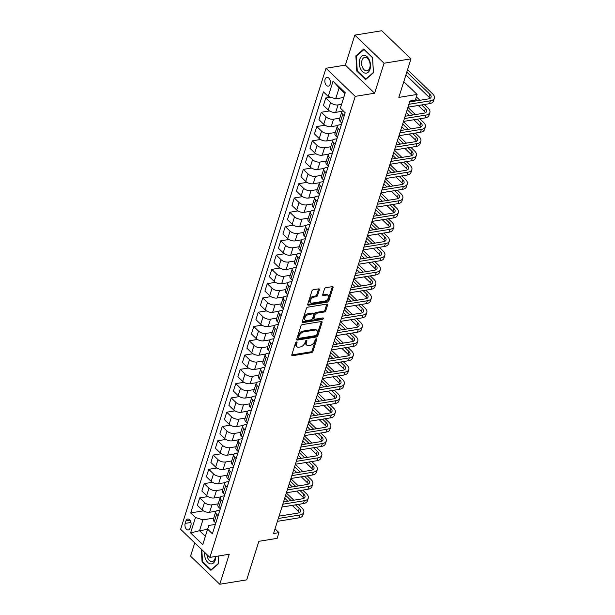 <?xml version="1.0" encoding="UTF-8"?>
<svg xmlns="http://www.w3.org/2000/svg" width="615" height="615" viewBox="0 0 615 615"><rect width="100%" height="100%" fill="white"/><g stroke="black" fill="none" stroke-linecap="round" stroke-linejoin="round"><path stroke-width="0.92" d="M296.561 341.955A0.953 0.577 133.9 0 0 295.569 342.855L291.81 354.778A1.361 0.83 133.9 0 0 291.925 355.578A1.361 0.83 133.9 0 0 292.517 355.724L311.536 352.633A1.361 0.83 133.9 0 0 312.95 351.342L316.71 339.426A0.953 0.577 133.9 0 0 315.226 339.664L314.742 341.21A4.343 2.652 133.9 0 1 310.229 345.346L308.638 345.599A4.343 2.652 133.9 0 1 306.762 345.146A4.343 2.652 133.9 0 1 306.393 342.563L306.877 341.018A0.953 0.577 133.9 0 0 305.401 341.264L304.909 342.801A4.343 2.652 133.9 0 1 300.397 346.945L298.813 347.198A4.343 2.652 133.9 0 1 296.937 346.745A4.343 2.652 133.9 0 1 296.561 344.162L297.053 342.617A0.953 0.577 133.9 0 0 296.561 341.955M325.089 79.304A4.428 2.721 -99.2 0 0 325.496 84.001A4.428 2.721 -99.2 0 0 328.325 86.1A4.428 2.721 -99.2 0 0 330.147 84.163A4.428 2.721 -99.2 0 0 329.74 79.466A4.428 2.721 -99.2 0 0 326.911 77.367A4.428 2.721 -99.2 0 0 325.089 79.304M319.37 289.803A1.361 0.83 133.9 0 0 319.254 288.996A1.361 0.83 133.9 0 0 318.662 288.858L313.327 289.719A1.361 0.83 133.9 0 0 311.913 291.018L307.746 304.248A1.361 0.83 133.9 0 0 307.861 305.055A1.361 0.83 133.9 0 0 308.446 305.201L327.472 302.111A1.361 0.83 133.9 0 0 328.879 300.812L333.053 287.582A1.361 0.83 133.9 0 0 332.938 286.775A1.361 0.83 133.9 0 0 332.346 286.628L325.904 287.682A1.361 0.83 133.9 0 0 324.489 288.973L322.706 294.639A1.361 0.83 133.9 0 0 322.821 295.446A1.361 0.83 133.9 0 0 323.405 295.584L326.603 295.069A3.628 2.214 133.9 0 1 328.179 295.446A3.628 2.214 133.9 0 1 328.01 298.636A3.628 2.214 133.9 0 1 324.712 301.066L312.189 303.103A3.628 2.214 133.9 0 1 310.621 302.718A3.628 2.214 133.9 0 1 310.79 299.528A3.628 2.214 133.9 0 1 314.081 297.099L316.171 296.761A1.361 0.83 133.9 0 0 317.578 295.469L319.37 289.803L318.578 289.042A1.361 0.83 133.9 0 0 318.624 288.865M194.74 542.868L190.558 556.152L219.778 584.25L246.7 579.876L258.854 541.315L277.157 538.34L278.964 532.628L273.575 533.505L409.936 101.029L415.317 100.153L417.124 94.441L403.794 81.626M384.06 63.222L354.832 35.124L345.376 65.113L374.604 93.219L384.06 63.222L410.974 58.848L398.82 97.416L417.124 94.441M374.604 93.219L355.224 96.363L209.861 557.405L180.633 529.307L325.996 68.265L355.224 96.363M219.778 584.25L229.241 554.253L209.861 557.405M302.326 324.605A1.361 0.83 133.9 0 0 300.92 325.896L296.745 339.126A1.361 0.83 133.9 0 0 296.861 339.934A1.361 0.83 133.9 0 0 297.452 340.08L316.471 336.989A1.361 0.83 133.9 0 0 317.878 335.698L322.052 322.46A1.361 0.83 133.9 0 0 321.937 321.653A1.361 0.83 133.9 0 0 321.353 321.514L302.326 324.605M302.242 321.691L306.416 308.453A1.361 0.83 133.9 0 1 307.831 307.162L326.849 304.071A1.361 0.83 133.9 0 1 327.434 304.217A1.361 0.83 133.9 0 1 327.557 305.025L325.766 310.683A1.361 0.83 133.9 0 1 324.359 311.982L316.64 313.235A1.361 0.83 133.9 0 0 315.234 314.526L314.05 318.286A1.361 0.83 133.9 0 0 314.165 319.093A1.361 0.83 133.9 0 0 314.749 319.231L322.783 317.924A0.953 0.577 133.9 0 1 322.291 319.5L302.949 322.637A1.361 0.83 133.9 0 1 302.357 322.498A1.361 0.83 133.9 0 1 302.242 321.691M354.832 35.124L381.746 30.75L410.974 58.848M190.066 528.101L190.858 525.587A4.29 2.637 -99.2 0 0 190.473 521.043A4.29 2.637 -99.2 0 0 187.729 519.006A4.29 2.637 -99.2 0 0 185.961 520.882L185.169 523.396A4.29 2.637 -99.2 0 0 185.561 527.939A4.29 2.637 -99.2 0 0 188.305 529.984A4.29 2.637 -99.2 0 0 190.066 528.101M207.539 529.4L199.514 530.707L205.356 536.326L208.777 525.471L207.632 529.207L212.413 533.805L345.169 112.753L340.387 108.155L344.961 93.565L339.111 87.945L335.69 98.8L343.716 97.493M207.632 529.207L202.766 544.629L190.604 532.936L195.47 517.507L202.935 519.852L213.713 518.099M203.381 510.85L190.688 512.918L195.47 517.507M190.688 512.918L323.444 91.866L328.226 96.463L333.084 81.034L345.253 92.734L340.387 108.155M345.376 65.113L325.996 68.265M278.964 532.628L275.043 528.862M202.935 519.852L199.514 530.707L190.604 532.936M330.609 97.208L325.804 97.985L330.586 102.582A5.535 2.768 17.5 0 0 338.05 104.919L341.556 104.35M325.804 97.985L323.459 105.419L328.241 110.008A5.535 2.768 17.5 0 0 335.705 112.345L342.163 111.3M329.479 110.946L321.299 112.268L326.081 116.865A5.535 2.768 17.5 0 0 333.545 119.202L339.803 118.188M321.299 112.268L318.962 119.694L323.736 124.292A5.535 2.768 17.5 0 0 331.208 126.629L337.658 125.583M324.974 125.222L316.802 126.552L321.576 131.149A5.535 2.768 17.5 0 0 329.04 133.486L335.298 132.471M316.802 126.552L314.457 133.978L319.239 138.575A5.535 2.768 17.5 0 0 326.703 140.912L333.161 139.866M320.469 139.505L312.297 140.835L317.071 145.432A5.535 2.768 17.5 0 0 324.543 147.769L330.793 146.754M312.297 140.835L309.952 148.261L314.734 152.858A5.535 2.768 17.5 0 0 322.199 155.195L328.656 154.15M315.964 153.788L307.792 155.118L312.574 159.715A5.535 2.768 17.5 0 0 320.038 162.053L326.288 161.038M307.792 155.118L305.447 162.544L310.229 167.142A5.535 2.768 17.5 0 0 317.694 169.479L324.151 168.433M311.459 168.072L303.287 169.402L308.069 173.999A5.535 2.768 17.5 0 0 315.533 176.336L321.791 175.321M303.287 169.402L300.95 176.828L305.724 181.425A5.535 2.768 17.5 0 0 313.189 183.762L319.646 182.709M306.962 182.355L298.782 183.685L303.564 188.275A5.535 2.768 17.5 0 0 311.029 190.619L317.286 189.597M298.782 183.685L296.445 191.111L301.219 195.708A5.535 2.768 17.5 0 0 308.692 198.045L315.141 196.992M302.457 196.639L294.285 197.969L299.059 202.558A5.535 2.768 17.5 0 0 306.524 204.903L312.781 203.88M294.285 197.969L291.94 205.395L296.722 209.984A5.535 2.768 17.5 0 0 304.187 212.329L310.644 211.276M297.952 210.922L289.78 212.252L294.554 216.841A5.535 2.768 17.5 0 0 302.026 219.178L308.276 218.164M289.78 212.252L287.436 219.678L292.217 224.267A5.535 2.768 17.5 0 0 299.682 226.612L306.139 225.559M293.447 225.205L285.275 226.528L290.057 231.125A5.535 2.768 17.5 0 0 297.522 233.462L303.772 232.447M285.275 226.528L282.931 233.961L287.712 238.551A5.535 2.768 17.5 0 0 295.177 240.888L301.634 239.842M288.942 239.489L280.771 240.811L285.552 245.408A5.535 2.768 17.5 0 0 293.017 247.745L299.274 246.73M280.771 240.811L278.434 248.237L283.207 252.834A5.535 2.768 17.5 0 0 290.672 255.171L297.13 254.126M284.445 253.764L276.266 255.094L281.047 259.691A5.535 2.768 17.5 0 0 288.512 262.028L294.769 261.014M276.266 255.094L273.929 262.52L278.703 267.118A5.535 2.768 17.5 0 0 286.175 269.455L292.625 268.409M279.94 268.048L271.769 269.378L276.542 273.975A5.535 2.768 17.5 0 0 284.015 276.312L290.265 275.297M271.769 269.378L269.424 276.804L274.205 281.401A5.535 2.768 17.5 0 0 281.67 283.738L288.127 282.692M275.435 282.331L267.264 283.661L272.038 288.258A5.535 2.768 17.5 0 0 279.51 290.595L285.76 289.58M267.264 283.661L264.919 291.087L269.701 295.684A5.535 2.768 17.5 0 0 277.165 298.021L283.623 296.976M270.931 296.615L262.759 297.944L267.54 302.542A5.535 2.768 17.5 0 0 275.005 304.879L281.263 303.864M262.759 297.944L260.414 305.371L265.196 309.968A5.535 2.768 17.5 0 0 272.66 312.305L279.118 311.252M266.433 310.898L258.254 312.228L263.036 316.817A5.535 2.768 17.5 0 0 270.5 319.162L276.758 318.139M258.254 312.228L255.917 319.654L260.691 324.251A5.535 2.768 17.5 0 0 268.163 326.588L274.613 325.535M261.929 325.181L253.749 326.511L258.531 331.101A5.535 2.768 17.5 0 0 265.995 333.445L272.253 332.423M253.749 326.511L251.412 333.937L256.194 338.527A5.535 2.768 17.5 0 0 263.658 340.871L270.116 339.818M257.424 339.465L249.252 340.795L254.026 345.384A5.535 2.768 17.5 0 0 261.498 347.721L267.748 346.706M249.252 340.795L246.907 348.221L251.689 352.81A5.535 2.768 17.5 0 0 259.153 355.155L265.611 354.102M252.919 353.748L244.747 355.07L249.529 359.667A5.535 2.768 17.5 0 0 256.993 362.004L263.243 360.99M244.747 355.07L242.402 362.504L247.184 367.094A5.535 2.768 17.5 0 0 254.648 369.43L261.106 368.385M248.414 368.031L240.242 369.354L245.024 373.951A5.535 2.768 17.5 0 0 252.488 376.288L258.746 375.273M240.242 369.354L237.897 376.78L242.679 381.377A5.535 2.768 17.5 0 0 250.144 383.714L256.601 382.668M243.917 382.307L235.737 383.637L240.519 388.234A5.535 2.768 17.5 0 0 247.983 390.571L254.241 389.556M235.737 383.637L233.4 391.063L238.174 395.66A5.535 2.768 17.5 0 0 245.646 397.997L252.096 396.952M239.412 396.59L231.24 397.92L236.014 402.518A5.535 2.768 17.5 0 0 243.479 404.855L249.736 403.84M231.24 397.92L228.895 405.346L233.677 409.944A5.535 2.768 17.5 0 0 241.142 412.281L247.599 411.235M234.907 410.874L226.735 412.204L231.509 416.801A5.535 2.768 17.5 0 0 238.981 419.138L245.231 418.123M226.735 412.204L224.39 419.63L229.172 424.227A5.535 2.768 17.5 0 0 236.637 426.564L243.094 425.519M230.402 425.157L222.23 426.487L227.012 431.084A5.535 2.768 17.5 0 0 234.476 433.421L240.726 432.407M222.23 426.487L219.886 433.913L224.667 438.51A5.535 2.768 17.5 0 0 232.132 440.847L238.589 439.794M225.897 439.441L217.725 440.771L222.507 445.36A5.535 2.768 17.5 0 0 229.972 447.705L236.229 446.682M217.725 440.771L215.388 448.197L220.162 452.794A5.535 2.768 17.5 0 0 227.627 455.131L234.084 454.078M221.4 453.724L213.221 455.054L218.002 459.643A5.535 2.768 17.5 0 0 225.467 461.988L231.724 460.966M213.221 455.054L210.883 462.48L215.657 467.069A5.535 2.768 17.5 0 0 223.13 469.414L229.579 468.361M216.895 468.007L208.723 469.337L213.497 473.927A5.535 2.768 17.5 0 0 220.962 476.264L227.219 475.249M208.723 469.337L206.379 476.763L211.16 481.353A5.535 2.768 17.5 0 0 218.625 483.698L225.082 482.644M212.39 482.291L204.218 483.613L208.992 488.21A5.535 2.768 17.5 0 0 216.465 490.547L222.715 489.532M204.218 483.613L201.874 491.047L206.655 495.636A5.535 2.768 17.5 0 0 214.12 497.973L220.577 496.928M207.885 496.574L199.714 497.896L204.495 502.493A5.535 2.768 17.5 0 0 211.96 504.83L218.21 503.816M199.714 497.896L197.369 505.322L202.15 509.92A5.535 2.768 17.5 0 0 209.615 512.257L216.073 511.211M215.373 524.395L208.777 525.471M219.878 510.112L217.802 510.45A5.535 2.768 17.5 0 0 215.688 511.826A5.535 2.768 17.5 0 0 216.657 514.186L218.141 515.616M224.383 495.836L222.307 496.167A5.535 2.768 17.5 0 0 220.193 497.543A5.535 2.768 17.5 0 0 221.162 499.91L222.645 501.34M228.888 481.553L226.812 481.891A5.535 2.768 17.5 0 0 224.69 483.259A5.535 2.768 17.5 0 0 225.667 485.627L227.15 487.057M233.393 467.269L231.317 467.608A5.535 2.768 17.5 0 0 229.195 468.976A5.535 2.768 17.5 0 0 230.164 471.344L231.655 472.774M237.89 452.986L235.814 453.324A5.535 2.768 17.5 0 0 233.7 454.7A5.535 2.768 17.5 0 0 234.669 457.06L236.16 458.49M242.395 438.703L240.319 439.041A5.535 2.768 17.5 0 0 238.205 440.417A5.535 2.768 17.5 0 0 239.174 442.777L240.657 444.207M246.899 424.419L244.824 424.757A5.535 2.768 17.5 0 0 242.71 426.134A5.535 2.768 17.5 0 0 243.678 428.494L245.162 429.923M251.404 410.136L249.329 410.474A5.535 2.768 17.5 0 0 247.207 411.85A5.535 2.768 17.5 0 0 248.183 414.21L249.667 415.64M255.909 395.852L253.834 396.191A5.535 2.768 17.5 0 0 251.712 397.567A5.535 2.768 17.5 0 0 252.68 399.927L254.172 401.357M260.406 381.569L258.331 381.907A5.535 2.768 17.5 0 0 256.217 383.283A5.535 2.768 17.5 0 0 257.185 385.643L258.677 387.073M264.911 367.293L262.836 367.624A5.535 2.768 17.5 0 0 260.722 369A5.535 2.768 17.5 0 0 261.69 371.368L263.174 372.798M269.416 353.01L267.341 353.348A5.535 2.768 17.5 0 0 265.226 354.717A5.535 2.768 17.5 0 0 266.195 357.084L267.679 358.514M273.921 338.727L271.845 339.065A5.535 2.768 17.5 0 0 269.724 340.433A5.535 2.768 17.5 0 0 270.7 342.801L272.184 344.231M278.418 324.443L276.35 324.782A5.535 2.768 17.5 0 0 274.229 326.15A5.535 2.768 17.5 0 0 275.197 328.518L276.689 329.947M282.923 310.16L280.847 310.498A5.535 2.768 17.5 0 0 278.733 311.874A5.535 2.768 17.5 0 0 279.702 314.234L281.193 315.664M287.428 295.877L285.352 296.215A5.535 2.768 17.5 0 0 283.238 297.591A5.535 2.768 17.5 0 0 284.207 299.951L285.691 301.381M291.933 281.593L289.857 281.931A5.535 2.768 17.5 0 0 287.743 283.307A5.535 2.768 17.5 0 0 288.712 285.668L290.195 287.097M296.438 267.31L294.362 267.648A5.535 2.768 17.5 0 0 292.24 269.024A5.535 2.768 17.5 0 0 293.209 271.384L294.7 272.814M300.935 253.026L298.859 253.365A5.535 2.768 17.5 0 0 296.745 254.741A5.535 2.768 17.5 0 0 297.714 257.101L299.205 258.531M305.44 238.751L303.364 239.081A5.535 2.768 17.5 0 0 301.25 240.457A5.535 2.768 17.5 0 0 302.219 242.825L303.702 244.255M309.945 224.467L307.869 224.798A5.535 2.768 17.5 0 0 305.755 226.174A5.535 2.768 17.5 0 0 306.724 228.542L308.207 229.972M314.45 210.184L312.374 210.522A5.535 2.768 17.5 0 0 310.26 211.891A5.535 2.768 17.5 0 0 311.228 214.258L312.712 215.688M318.954 195.901L316.879 196.239A5.535 2.768 17.5 0 0 314.757 197.607A5.535 2.768 17.5 0 0 315.726 199.975L317.217 201.405M323.452 181.617L321.376 181.955A5.535 2.768 17.5 0 0 319.262 183.332A5.535 2.768 17.5 0 0 320.231 185.692L321.722 187.121M327.956 167.334L325.881 167.672A5.535 2.768 17.5 0 0 323.767 169.048A5.535 2.768 17.5 0 0 324.735 171.408L326.219 172.838M332.461 153.05L330.386 153.389A5.535 2.768 17.5 0 0 328.272 154.765A5.535 2.768 17.5 0 0 329.24 157.125L330.724 158.555M336.966 138.767L334.891 139.105A5.535 2.768 17.5 0 0 332.769 140.481A5.535 2.768 17.5 0 0 333.745 142.841L335.229 144.271M341.471 124.484L339.395 124.822A5.535 2.768 17.5 0 0 337.274 126.198A5.535 2.768 17.5 0 0 338.242 128.558L339.734 129.988M215.688 511.826L213.344 519.252A5.535 2.768 17.5 0 0 214.312 521.62L215.804 523.05M220.193 497.543L217.848 504.969A5.535 2.768 17.5 0 0 218.817 507.337L220.308 508.766M224.69 483.259L222.353 490.685A5.535 2.768 17.5 0 0 223.322 493.053L224.806 494.483M229.195 468.976L226.858 476.402A5.535 2.768 17.5 0 0 227.827 478.77L229.31 480.2M233.7 454.7L231.355 462.126A5.535 2.768 17.5 0 0 232.332 464.486L233.815 465.916M238.205 440.417L235.86 447.843A5.535 2.768 17.5 0 0 236.829 450.203L238.32 451.633M242.71 426.134L240.365 433.56A5.535 2.768 17.5 0 0 241.334 435.92L242.825 437.35M247.207 411.85L244.87 419.276A5.535 2.768 17.5 0 0 245.839 421.636L247.322 423.066M251.712 397.567L249.375 404.993A5.535 2.768 17.5 0 0 250.343 407.353L251.827 408.783M256.217 383.283L253.872 390.71A5.535 2.768 17.5 0 0 254.848 393.077L256.332 394.507M260.722 369L258.377 376.426A5.535 2.768 17.5 0 0 259.346 378.794L260.837 380.224M265.226 354.717L262.882 362.143A5.535 2.768 17.5 0 0 263.85 364.511L265.342 365.94M269.724 340.433L267.387 347.859A5.535 2.768 17.5 0 0 268.355 350.227L269.839 351.657M274.229 326.15L271.892 333.584A5.535 2.768 17.5 0 0 272.86 335.944L274.344 337.374M278.733 311.874L276.389 319.3A5.535 2.768 17.5 0 0 277.365 321.66L278.849 323.09M283.238 297.591L280.894 305.017A5.535 2.768 17.5 0 0 281.862 307.377L283.354 308.807M287.743 283.307L285.398 290.734A5.535 2.768 17.5 0 0 286.367 293.094L287.851 294.524M292.24 269.024L289.903 276.45A5.535 2.768 17.5 0 0 290.872 278.81L292.356 280.24M296.745 254.741L294.408 262.167A5.535 2.768 17.5 0 0 295.377 264.535L296.861 265.964M301.25 240.457L298.905 247.883A5.535 2.768 17.5 0 0 299.874 250.251L301.365 251.681M305.755 226.174L303.41 233.6A5.535 2.768 17.5 0 0 304.379 235.968L305.87 237.398M310.26 211.891L307.915 219.317A5.535 2.768 17.5 0 0 308.884 221.684L310.367 223.114M314.757 197.607L312.42 205.041A5.535 2.768 17.5 0 0 313.389 207.401L314.872 208.831M319.262 183.332L316.917 190.758A5.535 2.768 17.5 0 0 317.894 193.118L319.377 194.548M323.767 169.048L321.422 176.474A5.535 2.768 17.5 0 0 322.391 178.834L323.882 180.264M328.272 154.765L325.927 162.191A5.535 2.768 17.5 0 0 326.896 164.551L328.387 165.981M332.769 140.481L330.432 147.907A5.535 2.768 17.5 0 0 331.4 150.268L332.884 151.697M337.274 126.198L334.937 133.624A5.535 2.768 17.5 0 0 335.905 135.992L337.389 137.422M343.085 110.746A5.535 2.768 17.5 0 0 341.779 111.915L339.434 119.341A5.535 2.768 17.5 0 0 340.41 121.709L341.894 123.138M341.779 111.915A5.535 2.768 17.5 0 0 342.747 114.282L344.239 115.712M335.69 98.8L328.226 96.463M205.356 536.326L202.766 544.629M333.084 81.034L339.111 87.945M345.253 92.734L344.961 93.565M201.297 549.172L202.066 561.856L210.868 570.32L218.74 563.524L218.287 556.037M363.749 49.054L355.87 55.85L356.792 71.109L365.594 79.573L373.474 72.778L372.552 57.518L363.749 49.054M202.673 561.756L202.066 561.856M357.407 71.009L356.792 71.109M356.8 55.696L355.87 55.85M296.184 342.101L295.777 343.401A4.343 2.652 133.9 0 0 296.146 345.984L296.937 346.745M306.762 345.146L305.97 344.385A4.343 2.652 133.9 0 1 305.601 341.802L306.009 340.502M291.771 354.955L310.752 351.872A1.361 0.83 133.9 0 0 312.159 350.581L315.841 338.903M296.699 339.311L315.68 336.228A1.361 0.83 133.9 0 0 317.094 334.937L321.261 321.699A1.361 0.83 133.9 0 0 321.307 321.522M298.613 337.658A0.953 0.577 133.9 0 0 299.105 338.319L315.803 335.606A0.953 0.577 133.9 0 0 316.794 334.698L317.302 333.076A4.343 2.652 133.9 0 0 316.933 330.493A4.343 2.652 133.9 0 0 315.057 330.04L303.641 331.892A4.343 2.652 133.9 0 0 299.128 336.028L298.613 337.658L297.821 336.897A0.953 0.577 133.9 0 0 297.906 337.458L298.698 338.219M316.933 330.493L316.141 329.732A4.343 2.652 133.9 0 0 314.265 329.279L315.057 330.04M297.821 336.897L298.337 335.267A4.343 2.652 133.9 0 1 302.849 331.131L314.265 329.279M314.165 319.093L313.373 318.332A1.361 0.83 133.9 0 1 313.258 317.525L314.442 313.765A1.361 0.83 133.9 0 1 315.849 312.474L323.567 311.221A1.361 0.83 133.9 0 0 324.974 309.929L326.765 304.264A1.361 0.83 133.9 0 0 326.811 304.079M302.203 321.876L321.499 318.739A0.953 0.577 133.9 0 0 322.421 317.986M308.638 314.534A3.628 2.214 133.9 0 0 305.34 316.963A3.628 2.214 133.9 0 0 305.171 320.154A3.628 2.214 133.9 0 0 306.747 320.53L311.159 319.815A1.361 0.83 133.9 0 0 312.566 318.524L313.75 314.765A1.361 0.83 133.9 0 0 313.635 313.957A1.361 0.83 133.9 0 0 313.05 313.819L308.638 314.534L307.846 313.773A3.628 2.214 133.9 0 0 304.556 316.202A3.628 2.214 133.9 0 0 304.387 319.393L305.171 320.154M313.635 313.957L312.843 313.196A1.361 0.83 133.9 0 0 312.259 313.058L313.05 313.819M307.846 313.773L312.259 313.058M310.621 302.718L309.829 301.957A3.628 2.214 133.9 0 1 309.998 298.767A3.628 2.214 133.9 0 1 313.296 296.338L315.38 296A1.361 0.83 133.9 0 0 316.794 294.708L318.578 289.042M328.179 295.446L327.388 294.693A3.628 2.214 133.9 0 0 325.819 294.308L326.603 295.069M322.66 294.816L325.819 294.308M307.7 304.433L326.68 301.35A1.361 0.83 133.9 0 0 328.087 300.059L332.261 286.821A1.361 0.83 133.9 0 0 332.308 286.636M298.237 504.415L301.957 507.99A10.37 5.181 -162.5 0 1 303.772 512.418L302.872 515.278A10.37 5.181 -162.5 0 1 298.905 517.853L277.411 521.343M303.772 512.418A10.37 5.181 -162.5 0 1 299.805 515.001L278.311 518.491M279.049 516.146L297.829 513.102A6.919 3.452 17.5 0 0 300.474 511.38A6.919 3.452 17.5 0 0 299.267 508.428L295.546 504.846M299.374 512.602A6.919 3.452 17.5 0 0 298.36 511.28L292.233 505.384M291.156 500.633L285.621 495.306M287.843 501.171L284.722 498.165M286.352 492.984L293.847 500.195M302.741 490.132L306.462 493.707A10.37 5.181 -162.5 0 1 308.276 498.135L307.377 500.994A10.37 5.181 -162.5 0 1 303.41 503.57L281.916 507.06M308.276 498.135A10.37 5.181 -162.5 0 1 304.31 500.718L282.815 504.208M283.553 501.871L302.334 498.819A6.919 3.452 17.5 0 0 304.979 497.097A6.919 3.452 17.5 0 0 303.764 494.145L300.043 490.57M303.879 498.319A6.919 3.452 17.5 0 0 302.864 497.005L296.738 491.108M295.661 486.35L290.126 481.03M292.348 486.888L289.219 483.882M290.857 478.708L298.352 485.912M307.239 475.849L310.959 479.423A10.37 5.181 -162.5 0 1 312.781 483.859L311.882 486.711A10.37 5.181 -162.5 0 1 307.907 489.286L286.421 492.784M312.781 483.859A10.37 5.181 -162.5 0 1 308.815 486.434L287.32 489.924M288.058 487.587L306.839 484.535A6.919 3.452 17.5 0 0 309.483 482.813A6.919 3.452 17.5 0 0 308.269 479.861L304.548 476.287M308.384 484.036A6.919 3.452 17.5 0 0 307.369 482.721L301.235 476.825M300.166 472.066L294.623 466.747M296.853 472.604L293.724 469.599M295.361 464.425L302.857 471.628M311.743 461.565L315.464 465.14A10.37 5.181 -162.5 0 1 317.286 469.576L316.387 472.428A10.37 5.181 -162.5 0 1 312.412 475.003L290.918 478.501M317.286 469.576A10.37 5.181 -162.5 0 1 313.312 472.151L291.825 475.641M292.555 473.304L311.344 470.252A6.919 3.452 17.5 0 0 313.988 468.53A6.919 3.452 17.5 0 0 312.774 465.578L309.053 462.003M312.881 469.76A6.919 3.452 17.5 0 0 311.874 468.438L305.74 462.541M304.663 457.783L299.128 452.463M301.358 458.321L298.229 455.315M299.859 450.142L307.362 457.345M316.248 447.282L319.969 450.857A10.37 5.181 -162.5 0 1 321.783 455.292L320.884 458.144A10.37 5.181 -162.5 0 1 316.917 460.727L295.423 464.217M321.783 455.292A10.37 5.181 -162.5 0 1 317.817 457.868L296.322 461.358M297.06 459.021L315.841 455.969A6.919 3.452 17.5 0 0 318.485 454.254A6.919 3.452 17.5 0 0 317.279 451.295L313.558 447.72M317.386 455.477A6.919 3.452 17.5 0 0 316.379 454.154L310.244 448.258M309.168 443.5L303.633 438.18M305.855 444.038L302.734 441.032M304.364 435.858L311.859 443.061M204.572 552.324A8.987 5.527 -99.2 0 0 210.699 563.924A8.987 5.527 -99.2 0 0 215.804 556.437M206.894 554.553A6.803 4.182 -99.2 0 0 211.545 561.603A6.803 4.182 -99.2 0 0 212.229 561.587A6.803 4.182 -99.2 0 0 215.396 556.506M218.725 563.217L211.053 569.805L202.527 561.61L201.797 549.656M211.552 569.728L211.053 569.805M218.248 556.045L218.686 563.225M370.022 69.211A8.987 5.527 -99.2 0 0 367.232 56.849A8.987 5.527 -99.2 0 0 359.752 59.34A8.987 5.527 -99.2 0 0 362.55 71.701A8.987 5.527 -99.2 0 0 370.022 69.211M369.761 67.858A6.803 4.182 -99.2 0 0 369.138 60.639A6.803 4.182 -99.2 0 0 364.78 57.403A6.803 4.182 -99.2 0 0 361.981 60.378A6.803 4.182 -99.2 0 0 362.604 67.604A6.803 4.182 -99.2 0 0 366.963 70.84A6.803 4.182 -99.2 0 0 369.761 67.858M357.254 70.863L356.362 56.08L363.995 49.492L372.521 57.695L373.42 72.478L365.787 79.058L357.254 70.863M366.279 78.981L365.787 79.058M320.753 432.998L324.474 436.581A10.37 5.181 -162.5 0 1 326.288 441.009L325.389 443.861A10.37 5.181 -162.5 0 1 321.422 446.444L299.928 449.934M326.288 441.009A10.37 5.181 -162.5 0 1 322.322 443.584L300.827 447.074M301.565 444.737L320.346 441.685A6.919 3.452 17.5 0 0 322.99 439.971A6.919 3.452 17.5 0 0 321.783 437.011L318.063 433.437M321.891 441.193A6.919 3.452 17.5 0 0 320.876 439.871L314.749 433.975M313.673 429.216L308.138 423.896M310.36 429.754L307.239 426.756M308.868 421.575L316.364 428.786M325.25 418.715L328.979 422.297A10.37 5.181 -162.5 0 1 330.793 426.725L329.894 429.585A10.37 5.181 -162.5 0 1 325.927 432.161L304.433 435.651M330.793 426.725A10.37 5.181 -162.5 0 1 326.826 429.301L305.332 432.791M306.07 430.454L324.851 427.402A6.919 3.452 17.5 0 0 327.495 425.688A6.919 3.452 17.5 0 0 326.281 422.736L322.56 419.153M326.396 426.91A6.919 3.452 17.5 0 0 325.381 425.588L319.254 419.691M318.178 414.941L312.643 409.613M314.865 415.479L311.736 412.473M313.373 407.291L320.869 414.502M329.755 404.432L333.476 408.014A10.37 5.181 -162.5 0 1 335.298 412.442L334.399 415.302A10.37 5.181 -162.5 0 1 330.424 417.877L308.938 421.367M335.298 412.442A10.37 5.181 -162.5 0 1 331.331 415.017L309.837 418.515M310.575 416.171L329.356 413.119A6.919 3.452 17.5 0 0 332 411.404A6.919 3.452 17.5 0 0 330.785 408.452L327.065 404.87M330.901 412.627A6.919 3.452 17.5 0 0 329.886 411.304L323.751 405.408M322.683 400.657L317.14 395.33M319.37 401.195L316.241 398.189M317.878 393.008L325.373 400.219M334.26 390.148L337.981 393.731A10.37 5.181 -162.5 0 1 339.803 398.159L338.896 401.018A10.37 5.181 -162.5 0 1 334.929 403.594L313.435 407.084M339.803 398.159A10.37 5.181 -162.5 0 1 335.828 400.734L314.334 404.232M315.072 401.887L333.853 398.835A6.919 3.452 17.5 0 0 336.505 397.121A6.919 3.452 17.5 0 0 335.29 394.169L331.57 390.587M335.398 398.343A6.919 3.452 17.5 0 0 334.391 397.021L328.256 391.125M327.18 386.374L321.645 381.046M323.874 386.912L320.746 383.906M322.375 378.725L329.871 385.936M338.765 375.873L342.486 379.447A10.37 5.181 -162.5 0 1 344.3 383.875L343.401 386.735A10.37 5.181 -162.5 0 1 339.434 389.31L317.94 392.8M344.3 383.875A10.37 5.181 -162.5 0 1 340.333 386.458L318.839 389.948M319.577 387.604L338.358 384.56A6.919 3.452 17.5 0 0 341.002 382.838A6.919 3.452 17.5 0 0 339.795 379.886L336.074 376.303M339.903 384.06A6.919 3.452 17.5 0 0 338.896 382.738L332.761 376.841M331.685 372.09L326.15 366.763M328.372 372.629L325.25 369.623M326.88 364.441L334.375 371.652M343.27 361.589L346.991 365.164A10.37 5.181 -162.5 0 1 348.805 369.592L347.906 372.452A10.37 5.181 -162.5 0 1 343.939 375.027L322.445 378.517M348.805 369.592A10.37 5.181 -162.5 0 1 344.838 372.175L323.344 375.665M324.082 373.328L342.863 370.276A6.919 3.452 17.5 0 0 345.507 368.554A6.919 3.452 17.5 0 0 344.3 365.602L340.579 362.027M344.408 369.776A6.919 3.452 17.5 0 0 343.393 368.462L337.266 362.566M336.19 357.807L330.655 352.487M332.876 358.345L329.755 355.339M331.385 350.166L338.88 357.369M347.767 347.306L351.488 350.881A10.37 5.181 -162.5 0 1 353.31 355.316L352.41 358.168A10.37 5.181 -162.5 0 1 348.444 360.744L326.949 364.241M353.31 355.316A10.37 5.181 -162.5 0 1 349.343 357.892L327.849 361.382M328.587 359.045L347.367 355.993A6.919 3.452 17.5 0 0 350.012 354.271A6.919 3.452 17.5 0 0 348.797 351.319L345.077 347.744M348.913 355.493A6.919 3.452 17.5 0 0 347.898 354.179L341.763 348.282M340.695 343.524L335.16 338.204M337.381 344.062L334.253 341.056M335.89 335.882L343.385 343.085M352.272 333.023L355.993 336.597A10.37 5.181 -162.5 0 1 357.815 341.033L356.915 343.885A10.37 5.181 -162.5 0 1 352.941 346.46L331.447 349.958M357.815 341.033A10.37 5.181 -162.5 0 1 353.848 343.608L332.354 347.098M333.092 344.761L351.872 341.709A6.919 3.452 17.5 0 0 354.517 339.987A6.919 3.452 17.5 0 0 353.302 337.035L349.581 333.461M353.41 341.217A6.919 3.452 17.5 0 0 352.403 339.895L346.268 333.999M345.2 329.24L339.657 323.921M341.886 329.778L338.757 326.773M340.395 321.599L347.89 328.802M356.777 318.739L360.498 322.314A10.37 5.181 -162.5 0 1 362.32 326.75L361.412 329.602A10.37 5.181 -162.5 0 1 357.446 332.185L335.951 335.675M362.32 326.75A10.37 5.181 -162.5 0 1 358.345 329.325L336.851 332.815M337.589 330.478L356.369 327.426A6.919 3.452 17.5 0 0 359.022 325.712A6.919 3.452 17.5 0 0 357.807 322.752L354.086 319.177M357.915 326.934A6.919 3.452 17.5 0 0 356.908 325.612L350.773 319.715M349.697 314.957L344.162 309.637M346.383 315.495L343.262 312.489M344.892 307.315L352.387 314.519M361.282 304.456L365.003 308.038A10.37 5.181 -162.5 0 1 366.817 312.466L365.917 315.318A10.37 5.181 -162.5 0 1 361.951 317.901L340.456 321.391M366.817 312.466A10.37 5.181 -162.5 0 1 362.85 315.041L341.356 318.532M342.094 316.195L360.874 313.143A6.919 3.452 17.5 0 0 363.519 311.428A6.919 3.452 17.5 0 0 362.312 308.469L358.591 304.894M362.42 312.651A6.919 3.452 17.5 0 0 361.412 311.328L355.278 305.432M354.202 300.674L348.667 295.354M350.888 301.212L347.767 298.214M349.397 293.032L356.892 300.243M365.787 290.172L369.507 293.755A10.37 5.181 -162.5 0 1 371.322 298.183L370.422 301.043A10.37 5.181 -162.5 0 1 366.455 303.618L344.961 307.108M371.322 298.183A10.37 5.181 -162.5 0 1 367.355 300.758L345.861 304.248M346.599 301.911L365.379 298.859A6.919 3.452 17.5 0 0 368.024 297.145A6.919 3.452 17.5 0 0 366.817 294.193L363.088 290.611M366.924 298.367A6.919 3.452 17.5 0 0 365.91 297.045L359.783 291.149M358.706 286.398L353.171 281.07M355.393 286.936L352.272 283.93M353.902 278.749L361.397 285.96M370.284 275.889L374.005 279.471A10.37 5.181 -162.5 0 1 375.827 283.899L374.927 286.759A10.37 5.181 -162.5 0 1 370.96 289.334L349.466 292.825M375.827 283.899A10.37 5.181 -162.5 0 1 371.86 286.475L350.365 289.973M351.104 287.628L369.884 284.576A6.919 3.452 17.5 0 0 372.529 282.862A6.919 3.452 17.5 0 0 371.314 279.91L367.593 276.327M371.429 284.084A6.919 3.452 17.5 0 0 370.414 282.762L364.28 276.865M363.211 272.114L357.676 266.787M359.898 272.653L356.769 269.647M358.407 264.465L365.902 271.676M374.789 261.606L378.509 265.188A10.37 5.181 -162.5 0 1 380.331 269.616L379.432 272.476A10.37 5.181 -162.5 0 1 375.457 275.051L353.963 278.541M380.331 269.616A10.37 5.181 -162.5 0 1 376.357 272.191L354.87 275.689M355.608 273.344L374.389 270.293A6.919 3.452 17.5 0 0 377.033 268.578A6.919 3.452 17.5 0 0 375.819 265.626L372.098 262.044M375.926 269.8A6.919 3.452 17.5 0 0 374.919 268.478L368.785 262.582M367.709 257.831L362.174 252.504M364.403 258.369L361.274 255.363M362.911 250.182L370.407 257.393M379.294 247.33L383.014 250.905A10.37 5.181 -162.5 0 1 384.836 255.333L383.929 258.192A10.37 5.181 -162.5 0 1 379.962 260.768L358.468 264.258M384.836 255.333A10.37 5.181 -162.5 0 1 380.862 257.916L359.368 261.406M360.106 259.061L378.886 256.017A6.919 3.452 17.5 0 0 381.538 254.295A6.919 3.452 17.5 0 0 380.324 251.343L376.603 247.76M380.431 255.517A6.919 3.452 17.5 0 0 379.424 254.195L373.29 248.299M372.213 243.548L366.678 238.22M368.9 244.086L365.779 241.08M367.409 235.899L374.904 243.11M383.798 233.047L387.519 236.621A10.37 5.181 -162.5 0 1 389.333 241.049L388.434 243.909A10.37 5.181 -162.5 0 1 384.467 246.484L362.973 249.974M389.333 241.049A10.37 5.181 -162.5 0 1 385.367 243.632L363.872 247.122M364.61 244.785L383.391 241.733A6.919 3.452 17.5 0 0 386.036 240.011A6.919 3.452 17.5 0 0 384.829 237.059L381.108 233.485M384.936 241.234A6.919 3.452 17.5 0 0 383.929 239.919L377.795 234.023M376.718 229.264L371.183 223.945M373.405 229.802L370.284 226.797M371.914 221.623L379.409 228.826M388.303 218.763L392.024 222.338A10.37 5.181 -162.5 0 1 393.838 226.774L392.939 229.626A10.37 5.181 -162.5 0 1 388.972 232.201L367.478 235.699M393.838 226.774A10.37 5.181 -162.5 0 1 389.872 229.349L368.377 232.839M369.115 230.502L387.896 227.45A6.919 3.452 17.5 0 0 390.54 225.728A6.919 3.452 17.5 0 0 389.326 222.776L385.605 219.201M389.441 226.95A6.919 3.452 17.5 0 0 388.426 225.636L382.299 219.739M381.223 214.981L375.688 209.661M377.91 215.519L374.789 212.513M376.418 207.34L383.914 214.543M392.8 204.48L396.521 208.054A10.37 5.181 -162.5 0 1 398.343 212.49L397.444 215.342A10.37 5.181 -162.5 0 1 393.469 217.918L371.983 221.415M398.343 212.49A10.37 5.181 -162.5 0 1 394.376 215.066L372.882 218.556M373.62 216.219L392.401 213.167A6.919 3.452 17.5 0 0 395.045 211.445A6.919 3.452 17.5 0 0 393.831 208.493L390.11 204.918M393.946 212.667A6.919 3.452 17.5 0 0 392.931 211.352L386.797 205.456M385.728 200.698L380.185 195.378M382.415 201.236L379.286 198.23M380.923 193.056L388.419 200.259M397.305 190.196L401.026 193.771A10.37 5.181 -162.5 0 1 402.848 198.207L401.949 201.059A10.37 5.181 -162.5 0 1 397.974 203.642L376.48 207.132M402.848 198.207A10.37 5.181 -162.5 0 1 398.874 200.782L377.387 204.272M378.117 201.935L396.906 198.883A6.919 3.452 17.5 0 0 399.55 197.169A6.919 3.452 17.5 0 0 398.336 194.209L394.615 190.635M398.443 198.391A6.919 3.452 17.5 0 0 397.436 197.069L391.301 191.173M390.225 186.414L384.69 181.094M386.92 186.952L383.791 183.947M385.421 178.773L392.924 185.976M401.81 175.913L405.531 179.495A10.37 5.181 -162.5 0 1 407.345 183.923L406.446 186.776A10.37 5.181 -162.5 0 1 402.479 189.358L380.985 192.849M407.345 183.923A10.37 5.181 -162.5 0 1 403.379 186.499L381.884 189.989M382.622 187.652L401.403 184.6A6.919 3.452 17.5 0 0 404.055 182.886A6.919 3.452 17.5 0 0 402.84 179.926L399.12 176.351M402.948 184.108A6.919 3.452 17.5 0 0 401.941 182.786L395.806 176.889M394.73 172.131L389.195 166.811M391.417 172.669L388.296 169.671M389.925 164.489L397.421 171.7M406.315 161.63L410.036 165.212A10.37 5.181 -162.5 0 1 411.85 169.64L410.951 172.5A10.37 5.181 -162.5 0 1 406.984 175.075L385.49 178.565M411.85 169.64A10.37 5.181 -162.5 0 1 407.883 172.215L386.389 175.706M387.127 173.369L405.908 170.317A6.919 3.452 17.5 0 0 408.552 168.602A6.919 3.452 17.5 0 0 407.345 165.65L403.625 162.068M407.453 169.825A6.919 3.452 17.5 0 0 406.438 168.502L400.311 162.606M399.235 157.855L393.7 152.528M395.922 158.393L392.8 155.387M394.43 150.206L401.926 157.417M410.812 147.346L414.541 150.929A10.37 5.181 -162.5 0 1 416.355 155.357L415.456 158.216A10.37 5.181 -162.5 0 1 411.489 160.792L389.995 164.282M416.355 155.357A10.37 5.181 -162.5 0 1 412.388 157.932L390.894 161.43M391.632 159.085L410.413 156.033A6.919 3.452 17.5 0 0 413.057 154.319A6.919 3.452 17.5 0 0 411.842 151.367L408.122 147.785M411.958 155.541A6.919 3.452 17.5 0 0 410.943 154.219L404.816 148.323M403.74 143.572L398.205 138.244M400.427 144.11L397.298 141.104M398.935 135.923L406.43 143.134M415.317 133.063L419.038 136.645A10.37 5.181 -162.5 0 1 420.86 141.073L419.96 143.933A10.37 5.181 -162.5 0 1 415.986 146.508L394.499 149.999M420.86 141.073A10.37 5.181 -162.5 0 1 416.893 143.649L395.399 147.146M396.137 144.802L414.917 141.75A6.919 3.452 17.5 0 0 417.562 140.036A6.919 3.452 17.5 0 0 416.347 137.084L412.627 133.501M416.463 141.258A6.919 3.452 17.5 0 0 415.448 139.936L409.313 134.039M408.245 129.288L402.702 123.961M404.931 129.827L401.803 126.821M403.44 121.639L410.935 128.85M419.822 118.787L423.543 122.362A10.37 5.181 -162.5 0 1 425.365 126.79L424.458 129.65A10.37 5.181 -162.5 0 1 420.491 132.225L398.997 135.715M425.365 126.79A10.37 5.181 -162.5 0 1 421.39 129.373L399.896 132.863M400.634 130.518L419.422 127.474A6.919 3.452 17.5 0 0 422.067 125.752A6.919 3.452 17.5 0 0 420.852 122.8L417.131 119.218M420.96 126.974A6.919 3.452 17.5 0 0 419.953 125.652L413.818 119.756M412.742 115.005L407.207 109.678M409.436 115.543L406.307 112.537M407.937 107.356L415.44 114.567M424.327 104.504L428.048 108.079A10.37 5.181 -162.5 0 1 429.862 112.507L428.963 115.366A10.37 5.181 -162.5 0 1 424.996 117.942L403.502 121.432M429.862 112.507A10.37 5.181 -162.5 0 1 425.895 115.09L404.401 118.58M405.139 116.243L423.92 113.191A6.919 3.452 17.5 0 0 426.564 111.469A6.919 3.452 17.5 0 0 425.357 108.517L421.636 104.942M425.465 112.691A6.919 3.452 17.5 0 0 424.458 111.377L418.323 105.48M417.247 100.722L415.632 99.169M413.933 101.26L413.149 100.506M416.363 96.847L419.937 100.283M407.537 69.749L432.553 93.795A10.37 5.181 -162.5 0 1 434.367 98.231L433.467 101.083A10.37 5.181 -162.5 0 1 429.501 103.658L408.006 107.156M434.367 98.231A10.37 5.181 -162.5 0 1 430.4 100.806L408.906 104.296M409.644 101.959L428.424 98.907A6.919 3.452 17.5 0 0 431.069 97.185A6.919 3.452 17.5 0 0 429.862 94.233L406.807 72.07M429.97 98.408A6.919 3.452 17.5 0 0 428.955 97.093L405.908 74.93M338.05 104.919L335.705 112.345M333.545 119.202L331.208 126.629M329.04 133.486L326.703 140.912M324.543 147.769L322.199 155.195M320.038 162.053L317.694 169.479M315.533 176.336L313.189 183.762M311.029 190.619L308.692 198.045M306.524 204.903L304.187 212.329M302.026 219.178L299.682 226.612M297.522 233.462L295.177 240.888M293.017 247.745L290.672 255.171M288.512 262.028L286.175 269.455M284.015 276.312L281.67 283.738M279.51 290.595L277.165 298.021M275.005 304.879L272.66 312.305M270.5 319.162L268.163 326.588M265.995 333.445L263.658 340.871M261.498 347.721L259.153 355.155M256.993 362.004L254.648 369.43M252.488 376.288L250.144 383.714M247.983 390.571L245.646 397.997M243.479 404.855L241.142 412.281M238.981 419.138L236.637 426.564M234.476 433.421L232.132 440.847M229.972 447.705L227.627 455.131M225.467 461.988L223.13 469.414M220.962 476.264L218.625 483.698M216.465 490.547L214.12 497.973M211.96 504.83L209.615 512.257M216.657 514.186L214.312 521.62M204.495 502.493L202.15 509.92M208.992 488.21L206.655 495.636M221.162 499.91L218.817 507.337M213.497 473.927L211.16 481.353M225.667 485.627L223.322 493.053M218.002 459.643L215.657 467.069M230.164 471.344L227.827 478.77M222.507 445.36L220.162 452.794M234.669 457.06L232.332 464.486M227.012 431.084L224.667 438.51M239.174 442.777L236.829 450.203M231.509 416.801L229.172 424.227M243.678 428.494L241.334 435.92M236.014 402.518L233.677 409.944M248.183 414.21L245.839 421.636M240.519 388.234L238.174 395.66M252.68 399.927L250.343 407.353M245.024 373.951L242.679 381.377M257.185 385.643L254.848 393.077M249.529 359.667L247.184 367.094M261.69 371.368L259.346 378.794M254.026 345.384L251.689 352.81M266.195 357.084L263.85 364.511M258.531 331.101L256.194 338.527M270.7 342.801L268.355 350.227M263.036 316.817L260.691 324.251M275.197 328.518L272.86 335.944M267.54 302.542L265.196 309.968M279.702 314.234L277.365 321.66M272.038 288.258L269.701 295.684M284.207 299.951L281.862 307.377M276.542 273.975L274.205 281.401M288.712 285.668L286.367 293.094M281.047 259.691L278.703 267.118M293.209 271.384L290.872 278.81M285.552 245.408L283.207 252.834M297.714 257.101L295.377 264.535M290.057 231.125L287.712 238.551M302.219 242.825L299.874 250.251M294.554 216.841L292.217 224.267M306.724 228.542L304.379 235.968M299.059 202.558L296.722 209.984M311.228 214.258L308.884 221.684M303.564 188.275L301.219 195.708M315.726 199.975L313.389 207.401M308.069 173.999L305.724 181.425M320.231 185.692L317.894 193.118M312.574 159.715L310.229 167.142M324.735 171.408L322.391 178.834M317.071 145.432L314.734 152.858M329.24 157.125L326.896 164.551M321.576 131.149L319.239 138.575M333.745 142.841L331.4 150.268M326.081 116.865L323.736 124.292M338.242 128.558L335.905 135.992M330.586 102.582L328.241 110.008M342.747 114.282L340.41 121.709M190.95 522.458L185.169 523.396M189.989 520.229L185.961 520.882M295.777 343.401L296.561 344.162M306.232 340.395L306.877 341.018M305.601 341.802L306.393 342.563M316.056 338.804L316.71 339.426M312.159 350.581L312.95 351.342M310.752 351.872L311.536 352.633M291.764 355.001L292.517 355.724M296.399 341.994L297.053 342.617M321.261 321.699L322.052 322.46M317.094 334.937L317.878 335.698M315.68 336.228L316.471 336.989M296.699 339.357L297.452 340.08M302.849 331.131L303.641 331.892M298.337 335.267L299.128 336.028M326.765 304.264L327.557 305.025M324.974 309.929L325.766 310.683M323.567 311.221L324.359 311.982M315.849 312.474L316.64 313.235M314.442 313.765L315.234 314.526M313.258 317.525L314.05 318.286M321.499 318.739L322.291 319.5M302.196 321.914L302.949 322.637M316.794 294.708L317.578 295.469M315.38 296L316.171 296.761M313.296 296.338L314.081 297.099M322.66 294.862L323.405 295.584M332.261 286.821L333.053 287.582M328.087 300.059L328.879 300.812M326.68 301.35L327.472 302.111M307.692 304.471L308.446 305.201M298.905 517.853L299.805 515.001M298.36 511.28L299.267 508.428M303.41 503.57L304.31 500.718M302.864 497.005L303.764 494.145M307.907 489.286L308.815 486.434M307.369 482.721L308.269 479.861M312.412 475.003L313.312 472.151M311.874 468.438L312.774 465.578M316.917 460.727L317.817 457.868M316.379 454.154L317.279 451.295M321.422 446.444L322.322 443.584M320.876 439.871L321.783 437.011M325.927 432.161L326.826 429.301M325.381 425.588L326.281 422.736M330.424 417.877L331.331 415.017M329.886 411.304L330.785 408.452M334.929 403.594L335.828 400.734M334.391 397.021L335.29 394.169M339.434 389.31L340.333 386.458M338.896 382.738L339.795 379.886M343.939 375.027L344.838 372.175M343.393 368.462L344.3 365.602M348.444 360.744L349.343 357.892M347.898 354.179L348.797 351.319M352.941 346.46L353.848 343.608M352.403 339.895L353.302 337.035M357.446 332.185L358.345 329.325M356.908 325.612L357.807 322.752M361.951 317.901L362.85 315.041M361.412 311.328L362.312 308.469M366.455 303.618L367.355 300.758M365.91 297.045L366.817 294.193M370.96 289.334L371.86 286.475M370.414 282.762L371.314 279.91M375.457 275.051L376.357 272.191M374.919 268.478L375.819 265.626M379.962 260.768L380.862 257.916M379.424 254.195L380.324 251.343M384.467 246.484L385.367 243.632M383.929 239.919L384.829 237.059M388.972 232.201L389.872 229.349M388.426 225.636L389.326 222.776M393.469 217.918L394.376 215.066M392.931 211.352L393.831 208.493M397.974 203.642L398.874 200.782M397.436 197.069L398.336 194.209M402.479 189.358L403.379 186.499M401.941 182.786L402.84 179.926M406.984 175.075L407.883 172.215M406.438 168.502L407.345 165.65M411.489 160.792L412.388 157.932M410.943 154.219L411.842 151.367M415.986 146.508L416.893 143.649M415.448 139.936L416.347 137.084M420.491 132.225L421.39 129.373M419.953 125.652L420.852 122.8M424.996 117.942L425.895 115.09M424.458 111.377L425.357 108.517M429.501 103.658L430.4 100.806M428.955 97.093L429.862 94.233"/></g></svg>
